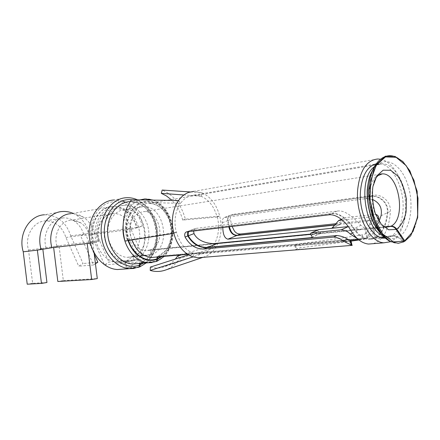 <?xml version="1.0" encoding="UTF-8"?>
<svg xmlns="http://www.w3.org/2000/svg" width="440" height="440" viewBox="0 0 440 440"><rect width="100%" height="100%" fill="white"/><g stroke="black" fill="none" stroke-linecap="round" stroke-linejoin="round"><path stroke-width="0.33" stroke-dasharray="2.2 1.65" d="M46.943 282.513L32.637 283.333L28.534 250.019C24.316 236.407 33.391 221.199 45.386 220.919C55.424 221.133 62.266 226.655 65.901 237.485L78.711 266.2L83.034 263.516L70.746 235.857C66.094 221.975 57.305 214.957 44.385 214.797L62.535 211.508M32.637 283.333L27.22 284.202M87.219 243.507L92.714 241.582L98.511 240.878C94.644 227.849 102.647 213.411 113.333 213.362C122.161 213.719 128.216 219.027 131.505 229.279L125.62 230.065L130.658 228.299L94.523 233.184L89.293 233.332L70.746 235.857M98.511 240.878L99.297 240.856L97.68 241.775L92.109 243.733L93.77 242.803L92.994 242.82C87.89 225.66 98.373 206.696 112.332 206.47C124.124 206.85 132.198 213.857 136.56 227.502L130.658 228.299L143.704 259.122L108.939 262.075L104.528 264.891L91.306 234.647L96.261 232.953L108.939 262.075M136.56 227.502L142.346 226.039L138.584 227.365C142.445 241.082 136.505 256.927 125.493 261.206L134.684 260.436L133.501 256.234L151.822 254.573L150.496 249.816L213.637 243.612M131.505 229.279L138.584 227.365C134.354 214.093 126.517 207.262 115.088 206.877C101.514 207.07 91.328 225.544 96.294 242.259C100.347 254.672 107.569 261.432 117.953 262.537L133.953 260.716L132.88 256.476L151.201 254.815L150.002 250.003L215.155 243.617M95.453 263.742L93.484 264.985L80.493 235.521L89.106 234.938L125.62 230.065L139.233 262.086L143.704 259.122M65.901 237.485L80.493 235.521L85.377 233.865L94.259 254.1M73.018 213.34L76.384 215.122C82.709 219.291 87.01 225.357 89.293 233.332M92.994 242.82L90.42 243.122M42.862 249.37L42.73 248.309L59.026 245.68L53.642 247.517M28.534 250.019L42.73 248.309L37.367 250.124M46.096 247.902C41.784 233.838 50.963 218.157 63.118 217.91C66.979 217.718 70.62 218.719 74.047 220.924C78.881 224.202 82.175 228.91 83.941 235.059M93.77 242.803C91.894 235.34 92.153 228.223 94.54 221.447C95.953 217.784 97.845 214.715 100.21 212.229C103.109 209.198 107.151 207.279 112.332 206.47L70.972 213.697C75.218 213.461 79.244 214.533 83.039 216.915C88.655 220.627 92.483 226.05 94.523 233.184M56.87 245.938C53.18 233.827 61.034 220.325 71.456 220.198C74.69 220.055 77.748 220.919 80.63 222.778C84.761 225.588 87.588 229.642 89.106 234.938M94.105 252.819L92.714 241.582L59.026 245.68L63.327 280.599L57.827 281.49M133.958 268.483L138.699 267.278L126.456 268.169L123.085 269.132M139.612 266.915C152.548 261.437 159.819 243.485 156.481 226.71C153.269 209.902 139.882 196.774 125.972 197.747L113.922 199.975L122.056 200.882M125.686 202.274C149.969 212.432 151.365 258.995 127.364 267.812L125.493 261.206M139.326 266.937L127.364 267.812M126.456 268.169L124.762 261.487M310.613 234.256L364.909 228.938L366.955 238.255L360.718 239.382L357.429 238.684M155.678 257.103L157.894 256.465L366.955 238.255M157.657 256.514L157.119 256.977M137.594 263.604L140.41 262.801L156.156 261.547L152.174 262.576M140.184 262.851L139.607 263.445M310.574 234.086L365.398 228.701L367.62 237.919L158.576 256.196L157.707 256.927M140.965 262.543C144.133 261.113 146.96 258.929 149.452 255.998L153.522 249.145C154.473 247.187 155.381 243.271 156.239 237.407C156.277 231 155.271 224.989 153.219 219.379C151.234 215.182 148.791 211.525 145.888 208.406C140.954 203.935 135.482 201.685 129.476 201.657C141.625 200.899 153.318 212.476 156.085 227.266C158.961 242.033 152.526 257.747 141.213 262.482L140.338 263.384M141.213 262.482L156.778 261.239M133.953 260.716L127.116 261.778C115.594 261.432 104.797 248.512 104.126 233.624C103.307 218.735 112.75 205.805 124.163 205.304C135.218 204.655 145.855 215.155 148.34 228.569C150.926 241.962 145.002 256.179 134.684 260.436M150.002 250.003L145.684 250.696C137.786 250.558 130.356 241.555 129.866 231.204C130.213 219.615 134.788 213.098 143.583 211.651C160.529 210.128 166.65 244.173 150.496 249.816M364.909 228.938L359.557 229.576L352.462 232.98M348.277 226.595C353.127 227.502 356.889 228.492 359.557 229.576M318.23 229.735C317.433 230.384 317.68 231.072 318.984 231.792C320.441 232.546 321.052 233.063 320.82 233.338L310.645 234.366M193.551 230.973L195.261 228.547L195.806 228.41L337.205 211.09C345.796 209.479 355.614 219.775 360.916 225.297C363.325 227.535 365.8 228.756 368.357 228.954L372.647 228.179L374.699 237.578L368.484 238.711C363.259 238.183 358.457 234.79 354.09 228.536L360.916 225.297M385.198 226.947L372.647 228.179M384.797 226.793L373.137 227.937L375.364 237.243L394.449 235.576L398.717 236.984L403.925 241.131M379.099 221.26C377.531 224.422 375.54 226.65 373.137 227.937M222.799 227.486L222.282 222.717C222.096 220.077 222.805 218.334 224.422 217.492L365.778 198.666L372.29 199.359M331.859 228.278L317.708 229.966M365.398 228.701L369.87 224.626C372.493 220.952 371.971 218.466 368.308 217.162L342.309 220.049M151.201 254.815L145.574 255.706C135.718 255.459 126.445 244.189 125.835 231.226C125.098 218.262 133.155 207.009 142.934 206.679C164.257 204.628 172.095 247.335 151.822 254.573M132.88 256.476L127.297 257.345C117.519 257.125 108.361 246.191 107.789 233.602C107.091 221.007 115.104 210.045 124.806 209.693C145.97 207.62 153.648 249.161 133.501 256.234M188.452 231.578L189.585 230.698L195.806 228.41M337.205 211.09L331.595 213.532L190.13 230.56M331.595 213.532C339.9 212.119 349.481 221.216 354.09 228.536M389.796 241.214C394.554 243.683 399.086 243.859 403.392 241.742L398.03 237.347L393.784 235.917L374.699 237.578M365.778 198.666L370.816 196.471C379.055 194.975 388.581 203.192 387.316 212.779C386.127 224.923 382.146 233.073 375.364 237.243M370.816 196.471L229.609 215.529C227.975 216.365 227.299 218.081 227.573 220.682L228.816 226.765M332.519 227.871L339.79 224.549L335.181 225.038M339.79 224.549L340.324 224.406L345.032 217.663L375.601 214.247M369.87 224.626L378.62 220.424C376.602 229.031 372.933 234.861 367.62 237.919M403.392 241.742L403.821 241.824M97.834 262.24L83.034 263.516M93.484 264.985L78.711 266.2M104.544 264.891L139.233 262.086M63.327 280.599L97.284 278.591M380.16 159.187C394.675 161.123 407.171 187.644 405.493 211.206C404.316 226.864 399.394 237.028 390.72 241.687M375.997 163.889L378.395 163.625C391.958 163.004 404.674 187.825 403.018 210.089C401.506 227.106 395.67 236.473 385.517 238.189M181.429 254.876L213.483 245.036L215.683 247.528L179.916 258.308C176.028 264.088 171.144 268.031 165.253 270.132M178.53 200.53L180.659 203.225C184.41 198.061 188.997 195.322 194.425 195.008L201.289 196.196L201.762 192.709C210.54 196.658 216.53 204.463 219.731 216.117C221.051 221.424 221.424 226.749 220.853 232.1C220.187 237.963 218.46 243.106 215.683 247.528C212.713 252.12 208.984 255.222 204.49 256.828L202.543 257.378M201.289 196.196L201.08 196.229C208.901 199.716 214.247 206.652 217.113 217.047L219.731 216.117L185.383 219.181C181.335 204.721 173.602 195.014 162.179 190.053M377.713 159L193.87 191.351L201.762 192.709L190.174 191.934M193.056 256.883L193.545 253.264C185.389 250.239 179.718 243.26 176.528 232.315L176.314 232.342C175.043 227.354 174.708 222.354 175.307 217.349C176.022 211.871 177.733 207.174 180.444 203.258L133.221 202.356C129.465 207.427 127.072 213.532 126.033 220.666C125.158 227.183 125.571 233.679 127.27 240.157L124.988 241.082M150.359 267.08C155.161 268.45 159.825 268.351 164.357 266.783C168.542 265.281 172.211 262.707 175.351 259.055M177.634 256.041L179.916 258.308M217.113 217.047L182.694 220.072L185.383 219.181M182.694 220.072C180.494 211.772 176.627 204.947 171.089 199.59M133.221 202.356L131.511 199.777C157.498 201.564 166.556 250.365 143.429 263.142M213.483 245.036C210.865 249.062 207.592 251.79 203.66 253.22L197.654 254.089L193.331 253.281L188.535 254.826M176.314 232.342L127.27 240.157M201.08 196.229L183.898 194.981M217.327 217.019C218.504 221.755 218.84 226.507 218.328 231.275C217.723 236.506 216.183 241.082 213.697 245.014M176.528 232.315L173.844 233.321M328.488 214.885L331.155 213.725C339.444 212.322 349.019 221.37 353.59 228.773C358.094 235.345 363.061 238.915 368.484 239.476C379.396 238.97 385.82 229.999 387.767 212.57L387.805 211.833C388.509 202.499 379.17 194.887 371.206 196.301L230.01 215.375L232.964 214.324L230.555 215.237M229.268 226.71L227.981 220.528C227.7 217.927 228.377 216.211 230.01 215.375M371.206 196.301L373.538 195.288C381.673 193.842 391.138 201.724 390.379 211.327L390.302 212.922C388.867 229.812 383.168 240.064 373.202 243.672M373.538 195.288L232.964 214.324M232.078 226.38L230.412 219.593C230.109 217.008 230.78 215.298 232.419 214.462M331.155 213.725L189.684 230.731L186.995 231.754M188.106 231.622L189.684 230.731M335.819 223.724L369.644 220.083C372.961 220.622 374.11 222.761 373.093 226.501L368.709 236.335C367.505 237.903 365.712 238.904 363.33 239.338L358.963 239.976M335.291 224.835L366.636 221.502C370.029 222.316 370.915 224.598 369.292 228.344L367.637 231.66L368.709 236.335M351.048 241.115L300.636 247.764C297.341 248.485 295.735 249.095 295.823 249.601L350.746 245.614M350.988 240.862L349.399 241.104C330.187 243.007 312.29 244.503 295.702 245.597L294.855 245.597C294.778 245.13 296.384 244.519 299.673 243.777C319.297 241.291 340.175 238.326 362.307 234.889C364.705 234.416 366.482 233.343 367.637 231.66M92.109 243.733C87.186 226.144 95.662 206.646 109.357 202.609C122.986 198.314 138.089 209.501 142.346 226.039M97.68 241.775C93.83 227.986 100.403 212.657 111.172 209.38C121.897 205.893 133.93 214.66 137.324 227.81M377.514 228.058L386.238 227.205C378.659 226.749 370.97 215.056 369.584 201.361C368.104 187.677 373.263 175.312 380.644 174.02M140.41 262.801L137.643 263.599M123.178 224.823C124.911 211.976 130.482 203.671 139.909 199.909M129.476 201.657L145.007 198.897C157.234 198.165 169.021 210.051 171.837 225.192C174.768 240.312 168.333 256.388 156.959 261.223M128.205 240.57C126.506 234.075 126.132 227.568 127.083 221.056C128.805 214.891 131.599 209.787 135.465 205.739C142.159 200.712 149.276 199.87 156.822 203.214C174.345 212.097 177.54 245.218 161.909 256.564M128.579 240.51C125.824 230.945 126.588 220.666 130.609 212.559C136.664 202.356 147.582 198.957 157.036 203.803C174.383 212.949 176.968 246.054 161.079 256.636M157.894 256.465L155.738 257.098M131.89 239.982C125.697 223.344 135.223 203.379 148.693 203.39C158.972 202.857 168.883 212.96 171.221 225.803C173.652 238.629 168.163 252.181 158.576 256.196M393.784 235.917L387.624 237.056L383.053 235.774M374.209 166.864C376.679 164.83 379.335 163.796 382.184 163.774C392.381 163.708 402.556 177.854 405.444 195.162C408.414 212.454 403.722 230.434 394.449 235.576M311.223 235.318L318.984 231.792M311.845 237.331L320.425 233.409M381.057 215.749L387.316 212.779M224.966 217.36L230.153 215.391M222.282 222.717L227.573 220.682M330.897 228.613L331.573 228.305M335.577 224.257L342.793 220.979M341.468 219.362L345.543 217.525M368.308 217.162L374.605 214.22M398.03 237.347C392.15 240.042 386.21 238.343 380.199 232.254M372.323 171.055C381.238 154.429 398.937 160.941 406.72 181.726C414.805 202.18 411.026 230.197 398.717 236.984M408.392 237.919C425.051 221.7 418.429 169.901 398.228 158.389M387.767 212.57L390.379 211.327M350.636 230.17L353.59 228.773M227.981 220.528L230.412 219.593M369.644 220.083L366.636 221.502M369.292 228.344L373.093 226.501M349.69 241.076L350.713 245.476M295.702 245.597L296.67 249.612M299.673 243.777L300.636 247.764M362.307 234.889L363.33 239.338M63.118 217.91L45.386 220.919M83.039 216.915L76.384 215.122M99.297 240.856C97.873 235.131 98.082 229.68 99.924 224.516L104.236 217.575C106.387 215.336 109.422 213.928 113.333 213.362L71.456 220.198M80.63 222.778L74.047 220.924M137.572 199.876C146.504 204.496 153.208 211.69 156.717 225.517C160.045 240.674 154.77 256.069 146.223 262.922M124.163 205.304L115.088 206.877M127.116 261.778L117.953 262.537M380.017 174.229L143.583 211.651M376.431 228.168L368.357 228.954M360.602 229.713L145.684 250.696M142.934 206.679L124.806 209.693M145.574 255.706L127.297 257.345M153.357 200.123C161.986 203.615 168.036 210.755 171.496 221.54C174.801 235.637 172.381 247.242 164.246 256.361M158.312 256.256L165.341 250.833C168.097 246.697 169.67 245.135 171.177 235.296C171.325 229.521 170.472 224.021 168.625 218.801C166.881 215.061 164.742 211.827 162.206 209.099C158.043 205.337 153.538 203.434 148.693 203.39L382.184 163.774C377.845 164.263 374.704 166.326 372.763 169.95M384.643 236.115L387.624 237.056L384.566 237.32M381.189 237.611L368.484 238.711M360.718 239.382L358.468 239.575M350.339 240.279L187.743 254.331M311.443 237.628L320.82 233.332M189.585 230.692L195.261 228.547M386.238 227.205C382.195 225.467 379.566 223.201 378.356 220.407L374.545 212.086C371.553 203.027 371.168 190.68 373.885 182.468M224.422 217.492L229.609 215.529M331.496 228.448L340.324 224.406M341.391 219.296L345.032 217.657M204.49 256.828L202.978 257.339M203.66 253.22L164.357 266.783M378.395 163.625L375.887 164.054M374.638 164.263L194.425 195.008M186.45 231.886L189.139 230.863M383.9 238.156L368.484 239.476M349.399 241.104L197.654 254.089M294.855 245.597L295.823 249.596"/><path stroke-width="0.66" d="M23.232 251.796L27.22 284.202L41.465 283.399L37.367 250.124L23.232 251.796C17.881 234.553 29.299 215.314 44.385 214.797M90.42 243.122L51.948 247.72L37.367 250.124M41.157 249.678C35.679 231.836 47.24 211.987 62.535 211.508C66.127 211.266 69.619 211.877 73.018 213.34M51.948 247.72C47.08 231.764 57.354 214.016 70.972 213.697M123.085 269.132L117.497 269.528C103.296 268.95 90.024 253.121 89.221 234.867C88.242 216.612 99.886 200.772 113.922 199.975M122.056 200.882L125.686 202.274M140.338 263.384L139.865 266.86L139.326 266.937M157.119 256.977L156.97 258.791C146.388 263.082 133.089 254.859 128.579 240.51M156.156 261.547L156.97 258.791M139.607 263.445L139.552 265.045C124.988 270.848 107.014 256.603 104.654 236.137C101.976 215.716 115.957 197.626 131.5 199.793C127.402 205.304 124.773 211.965 123.635 219.764C122.672 226.886 123.123 233.992 124.988 241.082L173.844 233.321C172.409 227.689 172.029 222.052 172.711 216.403C173.525 210.221 175.461 204.93 178.53 200.53L131.511 199.777M138.699 267.278L139.552 265.045M215.155 243.617L310.613 234.256M213.637 243.612L310.574 234.086M156.778 261.239L157.229 261.162L157.828 258.935L157.707 256.927M357.429 238.684L350.245 234.047C347.93 231.556 344.911 230.148 341.182 229.818L348.277 226.595M348.046 226.617L318.681 229.631L311.278 232.859C310.349 233.426 310.332 234.245 311.223 235.318C312.158 236.363 312.235 237.132 311.443 237.622L207.763 247.401C199.645 247.671 193.138 243.81 188.243 235.818L188.452 231.578M310.645 234.366L217.278 243.507C209.55 244.255 197.901 241.896 194.013 233.596L193.551 230.973M403.925 241.131L404.608 241.406L410.768 235.703L417.714 217.509L417.164 191.29L409.91 170.88L402.815 161.496L394.922 156.376L385.352 156.184L374.616 166.128L368.726 191.785L373.527 219.5L381.948 234.514L390.385 241.522L398.244 243.315L403.821 241.824L403.953 241.175L396.193 229.444C394.669 227.315 392.772 226.314 390.495 226.43L385.198 226.947M380.644 174.02L382.283 173.871C399.042 172.865 406.659 219.082 390.979 226.188L384.797 226.793M372.29 199.359C379.511 202.576 382.432 208.038 381.057 215.749L379.099 221.26M317.708 229.966L227.882 239.168C224.653 238.365 222.959 234.471 222.799 227.486M331.859 228.278L338.635 220.545L341.391 219.296M342.309 220.049L338.635 220.545M341.182 229.818L311.284 232.865M335.181 225.038L236.918 235.466C232.755 235.323 230.054 232.424 228.816 226.765M375.601 214.247C378.279 215.171 379.286 217.234 378.62 220.424M390.979 226.188C393.256 226.066 395.175 227.062 396.743 229.163L404.718 240.768L404.608 241.406M94.259 254.1L97.834 262.24L95.453 263.742M42.862 249.37L46.943 282.513L41.465 283.399M94.105 252.819L97.284 278.591L91.663 279.527L57.827 281.49L53.642 247.517M87.219 243.507L91.663 279.527M390.72 241.687L383.906 242.814C369.567 242.369 355.459 214.715 357.676 189.69C359.87 170.406 366.553 160.177 377.713 159L380.16 159.187M385.517 238.189L383.9 238.156C371.113 237.815 358.55 213.224 360.503 190.96C362.109 175.461 367.274 166.441 375.997 163.889M202.978 257.339L165.253 270.132C160.391 271.788 155.386 271.887 150.232 270.44L193.056 256.883C188.914 255.541 185.163 252.929 181.797 249.051C178.134 244.723 175.483 239.481 173.844 233.321M202.543 257.378L197.736 257.763L193.056 256.883M190.174 191.934L162.179 190.053L161.326 193.341L166.408 195.916L171.089 199.59M175.351 259.055L177.634 256.041L181.429 254.876M188.535 254.826L150.359 267.08L150.232 270.44M183.898 194.981L161.326 193.341M178.53 200.53C181.352 196.581 184.729 193.875 188.661 192.412L193.87 191.351M335.291 224.835L237.463 235.246C234.157 235.306 231.814 233.525 230.423 229.884L229.268 226.71M237.463 235.246L240.559 233.976C237.859 234.141 235.725 233.013 234.163 230.593L232.078 226.38M203.792 249.024L207.174 247.643L336.991 235.505L333.658 237.083L203.792 249.024C195.965 249.161 189.728 245.163 185.081 237.034C184.299 234.471 184.756 232.755 186.45 231.886L328.488 214.885C336.727 213.527 346.28 222.36 350.636 230.17C355.911 238.678 361.856 243.304 368.473 244.052L373.202 243.672M207.174 247.643C199.106 247.885 192.649 244.002 187.792 235.989C187.154 234.212 187.259 232.755 188.106 231.622M240.559 233.976L335.819 223.724M336.991 235.505C341.253 236.038 344.691 237.21 347.292 239.025L350.147 240.218L351.263 245.02L343.167 241.027L347.292 239.025M333.658 237.083C337.552 237.485 340.72 238.799 343.167 241.027M358.963 239.976L351.048 241.115M350.713 245.476L352.248 245.355L351.263 245.02M352 245.201L350.993 240.862L350.147 240.218M133.958 268.483L129.69 268.653C115.401 268.054 102.009 251.895 101.167 233.272C100.15 214.649 111.854 198.523 125.972 197.747C129.927 197.478 133.793 198.187 137.572 199.876M143.429 263.142L140.41 264.704M390.495 226.43L386.238 227.205M137.643 263.599L132.764 263.984C120.17 263.538 108.361 249.293 107.608 232.881C106.706 216.475 117.018 202.246 129.476 201.657M152.174 262.576L148.462 262.746C134.118 262.609 120.989 243.452 123.178 224.823M139.909 199.909L145.007 198.897L153.357 200.123M157.075 259.232C146.311 263.604 132.754 255.206 128.205 240.57M161.909 256.564L157.828 258.935M161.079 256.636L157.707 258.5M155.738 257.098L151.635 257.455C142.681 256.575 136.097 250.756 131.89 239.982M383.053 235.774C364.271 228.773 357.808 178.42 374.209 166.864M352.462 232.98L350.245 234.047M318.681 229.631L311.751 232.755M310.986 237.727L311.845 237.331M217.278 243.507L207.763 247.401M188.243 235.818L194.013 233.596M396.193 229.444L388.668 229.79L381.205 224.174L375.348 213.576C372.697 204.617 371.872 195.641 372.878 186.648L376.767 175.956L383.158 170.176L390.698 170.308L397.909 176.121C402.105 182.496 404.921 190.163 406.357 199.122L406.098 212.02C404.316 219.951 401.198 225.66 396.743 229.163M227.882 239.168L236.918 235.466M331.573 228.305L332.519 227.871M339.163 220.402L341.468 219.362M380.199 232.254C367.417 219.593 363.165 186.588 372.323 171.055M404.168 241.323L408.392 237.919M398.228 158.389C385.649 150.123 371.635 161.706 369.138 184.591C366.454 207.367 376.563 234.448 389.796 241.214M403.953 241.175L393.36 241.874L382.74 234.014L374.336 218.884L370.029 199.556L370.788 180.202L376.376 164.978L385.484 156.921L396.132 157.328L406.23 165.721L413.952 180.257L418 198.187L417.687 216.337L413.023 231.49L404.718 240.768M185.081 237.034L187.792 235.989M138.93 267.228L129.69 268.653L117.497 269.528M146.223 262.922L139.865 266.86M373.885 182.468C376.03 177.056 376.431 177.452 377.828 175.698L382.283 173.871L380.017 174.229M377.514 228.058L376.431 228.168M156.398 261.492L148.462 262.746L137.594 263.604M164.246 256.361L157.229 261.162M187.743 254.331L155.678 257.103M384.566 237.32L381.189 237.611M358.468 239.575L350.339 240.279M384.643 236.115C381.898 234.416 380.05 232.925 379.093 231.655L375.551 226.782L372.257 220.253C368.561 210.941 366.762 198.803 367.257 189.756C367.956 183.365 368.979 178.387 370.332 174.812L372.763 169.95M375.887 164.054L374.638 164.263M383.906 242.814L368.473 244.052M352.248 245.355L197.736 257.763"/></g></svg>
